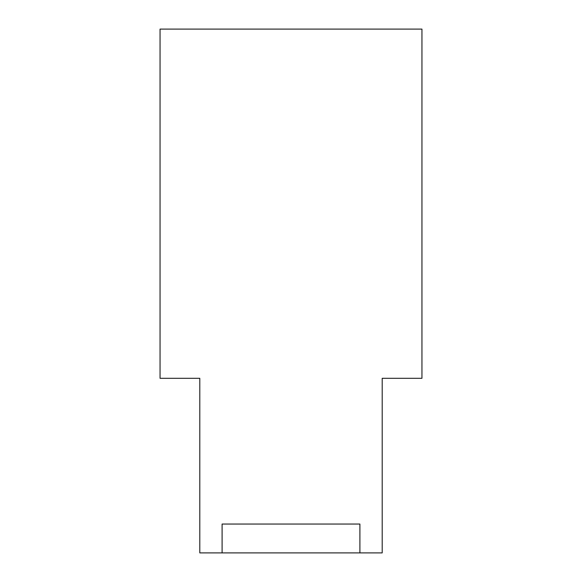 <?xml version="1.0" encoding="UTF-8"?>
<svg xmlns="http://www.w3.org/2000/svg" width="582" height="582" viewBox="0 0 582 582"><rect width="100%" height="100%" fill="white"/><g stroke="black" fill="none" stroke-linecap="round" stroke-linejoin="round"><path stroke-width="0.87" d="M382.199 470.271L382.199 378.3L421.95 378.3L421.95 29.1L160.05 29.1L160.05 378.3L199.801 378.3L199.801 470.271M382.199 378.3L382.199 552.9L359.902 552.9L359.902 524.047L222.098 524.047L222.098 552.9L199.801 552.9L199.801 378.3M222.098 552.9L359.902 552.9"/></g></svg>
